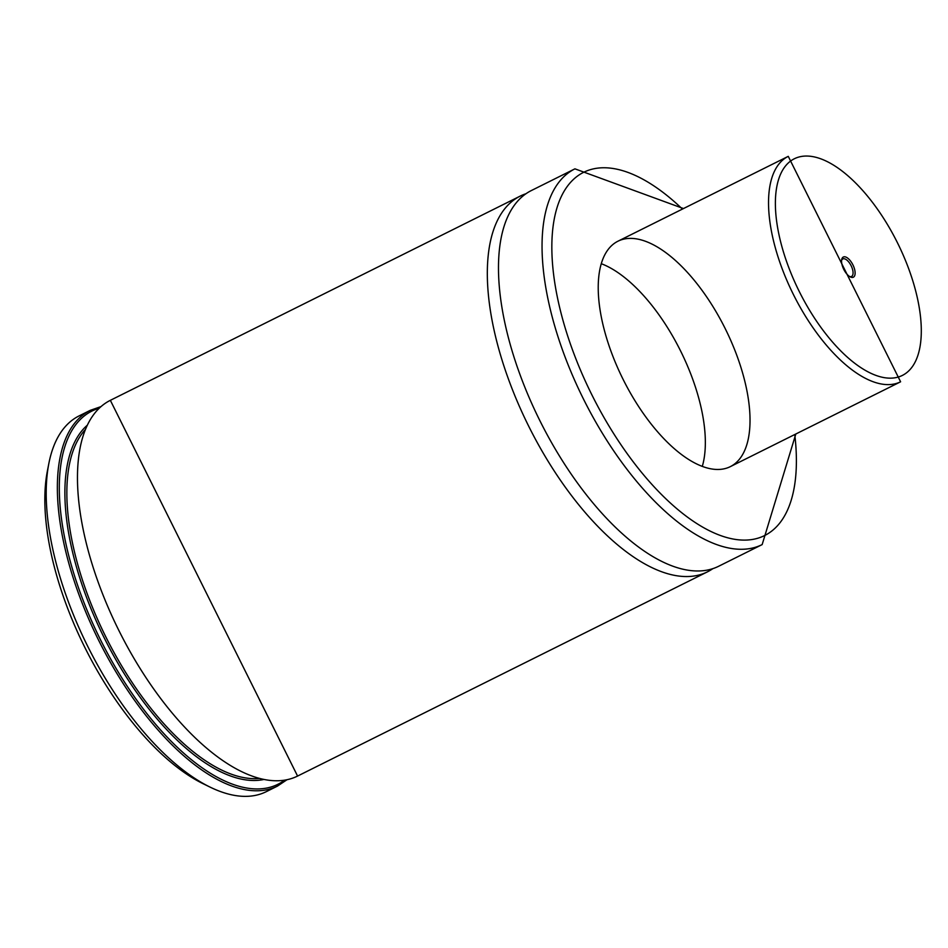 <?xml version="1.0" encoding="UTF-8"?>
<svg xmlns="http://www.w3.org/2000/svg" width="948" height="948" viewBox="0 0 948 948"><rect width="100%" height="100%" fill="white"/><g stroke="black" fill="none" stroke-linecap="round" stroke-linejoin="round"><path stroke-width="1.42" d="M210.148 787.148L203.322 783.818A202.908 91.861 -116.5 0 1 64.582 600.025A202.908 91.861 -116.5 0 1 47.4 470.907L48.858 463.454A209.899 95.037 -116.5 0 1 79.075 415.911L90.25 410.342A209.899 95.037 -116.5 0 0 77.795 591.445A209.899 95.037 -116.5 0 0 277.48 786.093L266.305 791.651A209.899 95.037 -116.5 0 1 210.148 787.148A209.899 95.037 -116.5 0 1 66.633 597.015A209.899 95.037 -116.5 0 1 48.858 463.454M712.813 568.67A209.899 95.037 -116.5 0 1 707.433 571.857A209.899 95.037 -116.5 0 1 507.761 377.209A209.899 95.037 -116.5 0 1 520.203 196.106A209.899 95.037 -116.5 0 1 525.986 193.724M795.822 434.006L762.156 544.59L718.596 566.288A209.899 95.037 -116.5 0 1 518.923 371.652A209.899 95.037 -116.5 0 1 531.378 190.536L574.926 168.839L683.484 208.56M610.488 349.871A125.942 57.022 -116.5 0 1 617.954 241.207A125.942 57.022 -116.5 0 1 725.161 328.506A125.942 57.022 -116.5 0 1 730.292 466.653A125.942 57.022 -116.5 0 1 610.488 349.871M601.281 263.698A125.942 57.022 -116.5 0 1 680.486 350.76A125.942 57.022 -116.5 0 1 702.29 466.416M854.065 267.585A11.269 5.096 63.5 0 0 847.121 257.726A11.269 5.096 63.5 0 0 841.694 259.586A11.269 5.096 63.5 0 0 850.356 276.958A11.269 5.096 63.5 0 0 854.065 267.585M849.598 276.532A9.8 4.432 63.5 0 0 851.541 276.472A9.8 4.432 63.5 0 0 852.145 268.106A9.8 4.432 63.5 0 0 842.796 258.934A9.8 4.432 63.5 0 0 841.575 260.451M284.519 780.24A208.501 94.397 -116.5 0 1 100.488 639.758A208.501 94.397 -116.5 0 1 99.161 408.233M263.354 779.588A199.27 90.214 -116.5 0 1 104.233 637.897A199.27 90.214 -116.5 0 1 86.943 425.534M258.662 778.486A197.871 89.586 -116.5 0 1 105.915 637.056A197.871 89.586 -116.5 0 1 84.988 429.942M297.577 776.068A209.899 95.037 -116.5 0 1 97.905 581.432A209.899 95.037 -116.5 0 1 110.347 400.329L297.577 776.068L707.433 571.857M762.156 544.59A209.899 95.037 -116.5 0 1 562.484 349.942A209.899 95.037 -116.5 0 1 574.926 168.839M794.756 434.528A202.908 91.861 -116.5 0 1 718.335 534.708A202.908 91.861 -116.5 0 1 571.597 347.395A202.908 91.861 -116.5 0 1 568.705 184.564A202.908 91.861 -116.5 0 1 682.43 209.081M788.262 156.349L900.6 381.795A125.942 57.022 -116.5 0 1 780.394 263.888A125.942 57.022 -116.5 0 1 788.262 156.349L617.954 241.207M786.793 262.146A121.048 54.806 -116.5 0 1 845.213 173.52A121.048 54.806 -116.5 0 1 913.019 365.703A121.048 54.806 -116.5 0 1 786.793 262.146M100.938 406.621L90.25 410.342M277.48 786.093L286.889 779.801M520.203 196.106L110.347 400.329M900.6 381.795L730.292 466.653"/></g></svg>
